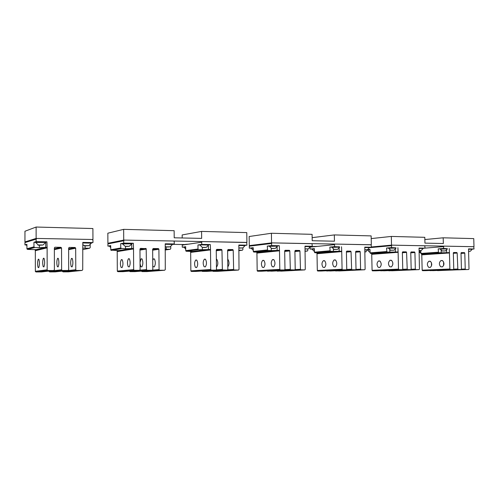 <?xml version="1.0" encoding="UTF-8"?>
<svg xmlns="http://www.w3.org/2000/svg" width="499" height="499" viewBox="0 0 499 499"><rect width="100%" height="100%" fill="white"/><g stroke="black" fill="none" stroke-linecap="round" stroke-linejoin="round"><path stroke-width="0.75" d="M30.819 247.691L31.587 247.679M26.397 245.103L26.902 244.884M26.235 244.722L26.902 244.547M73.971 248.259L73.49 248.24M88.111 245.645L84.755 245.857C83.832 245.801 83.707 245.739 84.387 245.67L88.111 245.645M85.947 245.864L88.398 245.72L85.94 245.658M82.803 242.944L91.373 243.163L88.778 245.708M82.803 242.601L89.783 242.589L91.329 243.113M42.147 244.978L38.86 245.196C37.787 245.134 37.618 245.065 38.348 244.997L42.147 244.978M40.113 245.202L42.527 245.053L40.113 244.978M35.51 242.477L45.696 242.427L42.958 245.04M35.323 242.065L43.8 241.822L45.652 242.383M109.624 246.325L110.684 246.069M109.468 245.97L110.684 245.751M169.641 246.837L166.036 246.874L169.641 246.837M167.277 247.036L169.779 246.905L167.277 246.855M165.225 244.279L172.473 244.46L170.103 246.88M165.219 243.949L171.344 243.955L172.423 244.41M128.754 246.238L125.093 246.275L128.754 246.238M126.484 246.45L128.967 246.306L126.484 246.25M122.498 243.911L131.792 243.811L129.316 246.288M122.311 243.537L130.445 243.269L131.748 243.755M184.156 247.417L185.697 247.142M184.006 247.08L185.69 246.843M238.878 247.966L242.838 247.934L238.878 248.072M240.019 248.09L242.545 247.966L240.019 247.922M238.846 245.471L245.04 245.627L242.838 247.934M238.84 245.165L244.242 245.171L244.99 245.577M205.919 247.367L202.363 247.41L205.919 247.367M203.48 247.56L206 247.429L203.48 247.385M199.768 244.834L208.582 245.04L206.305 247.404M199.768 244.76L207.628 244.56L208.538 244.99M251.284 248.396L253.249 248.115M251.147 248.078L253.243 247.828M305.039 248.882L308.282 248.882L305.045 249.045M305.045 249.001L307.995 248.914L305.045 248.932M305.001 246.55L310.347 246.674L308.282 248.882M304.995 246.257L309.792 246.269L310.303 246.631M275.105 248.377L271.606 248.552L275.105 248.377M272.541 248.558L275.08 248.433L272.541 248.402M269.348 246.331L277.494 246.15L275.361 248.402M269.186 246.001L276.82 245.72L277.444 246.094M314.445 251.309L314.096 251.296L314.439 251.178M312.068 249.275L314.401 248.995M311.937 248.982L314.395 248.72M364.825 249.731L367.47 249.743L364.825 249.905M364.825 249.887L367.177 249.781L364.825 249.756M364.775 247.523L369.428 247.629L367.47 249.743M364.769 247.242L369.385 247.585M337.492 249.288L333.981 249.45L337.492 249.288M334.835 249.456L337.374 249.344L334.835 249.325M331.897 247.354L339.669 247.148L337.661 249.307M331.754 247.042L339.208 246.762L339.626 247.105M370.071 252.014L369.266 251.995L370.065 251.87M370.065 251.895L369.416 251.951L370.071 252.001M367.37 250.08L370.021 249.799M367.57 249.687L370.015 249.537M419.104 250.51L421.256 250.523L419.104 250.679M419.104 250.654L420.956 250.56L419.104 250.529M419.048 248.408L423.133 248.496L421.256 250.523M419.041 248.14L423.096 248.458M394.029 250.118L390.524 250.267L394.029 250.118M391.316 250.273L393.842 250.167L391.31 250.167M388.571 248.277L396.056 248.059L394.135 250.13M388.44 247.984L396.013 248.015M420.882 252.65L419.703 252.637L420.875 252.506M420.875 252.525L419.902 252.594L420.882 252.631M468.605 251.222L470.345 251.234L468.611 251.377M468.605 251.353L470.033 251.278L468.605 251.24M468.549 249.219L472.16 249.294L470.345 251.234M468.542 248.964L472.123 249.257M445.507 250.866L442.02 251.009L445.507 250.866M442.75 251.016L445.264 250.916L442.75 250.928M440.168 249.12L447.416 248.889L445.57 250.872M440.043 248.839L447.378 248.851M443.592 265.562L443.592 261.925M440.636 266.703C438.877 264.408 439.001 262.355 441.004 260.547L442.688 260.759C444.459 263.042 444.341 265.1 442.332 266.921L440.636 266.703M447.372 248.702L443.461 248.465L443.792 246.126L473.732 246.718L474.05 248.976L468.536 248.882L469.004 268.992L468.642 269.504L465.623 269.516L465.23 269.005L464.794 253.155L464.401 252.644L461.363 252.6L461.001 253.105L461.432 269.011L461.064 269.522L457.857 269.497L457.178 253.062L456.778 252.538L453.697 252.5L453.323 253.012L453.753 269.023L453.379 269.541L450.273 269.547L449.873 269.03L449.449 252.962L421.78 254.858L422.16 270.177L422.553 270.67L425.603 270.658M431.46 265.992L431.46 262.724M428.566 267.258L430.182 267.483C432.115 265.705 432.234 263.69 430.531 261.439L428.934 261.227C427.001 262.985 426.876 265 428.566 267.258M449.231 248.558L449.449 252.962M441.153 250.404L441.216 252.775L449.343 252.619M441.422 246.469L443.511 246.288M441.216 252.775L438.54 252.706L438.184 248.87L443.461 248.465M445.183 252.706L424.936 254.116L421.299 253.96L420.9 253.455L420.832 250.61M421.661 253.966L421.78 254.858M424.936 254.116L421.68 254.534M468.58 253.049L468.704 251.371M440.043 248.901L438.184 248.87M472.116 249.113L474.05 248.976M468.642 269.504L437.286 270.47M433.12 270.633L429.826 270.489M392.782 264.576L392.782 262.617M389.688 266.697C388.01 264.295 388.128 262.15 390.043 260.253L391.646 260.472C393.337 262.867 393.224 265.013 391.31 266.921L389.688 266.697M396.006 247.86L391.572 247.591L391.528 245.683L391.952 245.146L424.749 245.801L425.067 248.153L419.041 248.053L419.453 269.092L419.054 269.622L415.754 269.635L415.324 269.098L414.925 252.519L414.494 251.983L411.17 251.939L410.764 252.469L411.17 269.104L410.764 269.647L407.234 269.603L406.579 252.413L406.149 251.87L402.774 251.827L402.362 252.363L402.755 269.123L402.344 269.666L398.944 269.672L398.501 269.129L398.115 252.307L371.73 254.322L372.073 270.321L372.504 270.838L375.841 270.826M381.205 264.707L381.205 263.778M378.18 267.277L379.714 267.508C381.56 265.649 381.673 263.547 380.057 261.189L378.535 260.971C376.689 262.811 376.57 264.913 378.18 267.277M397.903 247.697L398.115 252.307M389.788 249.756L389.844 252.114L397.996 251.945M389.869 245.508L391.634 245.327M371.387 247.236L373.021 247.348M419.054 252.488L419.958 251.976L419.927 250.654M389.844 252.114L386.887 252.032L386.544 248.028L391.572 247.591M393.985 252.045L374.687 253.542L370.52 253.373L370.09 252.85L370.015 249.45L367.626 249.656M367.252 249.874L366.54 249.868M371.605 253.386L371.73 254.322M374.687 253.542L371.618 253.979M388.44 248.059L386.544 248.028M423.09 248.315L425.067 248.153M392.108 270.77L388.553 270.601M384.03 270.795L380.425 270.626M333.8 266.684C332.234 264.171 332.353 261.919 334.149 259.929L335.652 260.16C337.23 262.667 337.124 264.919 335.322 266.921L333.8 266.684M339.626 246.936L334.555 246.637L334.511 244.635L334.979 244.073L371.075 244.803L371.393 247.255L364.769 247.142L365.118 269.198L364.682 269.753L361.051 269.766L360.584 269.204L360.222 251.827L359.754 251.259L356.099 251.209L355.65 251.764L356.012 269.211L355.562 269.778L351.645 269.716L351.046 251.708L350.572 251.134L346.861 251.084L346.406 251.646L346.755 269.229L346.3 269.803L342.557 269.809L342.077 269.242L341.728 251.59L317.008 253.735L317.314 270.483L317.776 271.019L321.437 271.007M323.021 267.289L324.462 267.533C326.19 265.587 326.302 263.385 324.793 260.921L323.364 260.69C321.637 262.617 321.524 264.819 323.021 267.289M341.516 246.756L341.728 251.59M333.407 249.057L333.451 251.39L341.603 251.209M333.251 244.448L334.611 244.273M313.378 246.5L317.813 246.35M364.757 251.795L366.11 251.814L366.509 249.868M333.451 251.39L330.17 251.284L329.839 247.099L334.555 246.637M337.786 251.315L319.703 252.912L314.931 252.737L314.457 252.182L314.395 248.621L310.072 249.051L310.041 247.279M311.944 249.076L310.072 249.051M316.877 252.756L317.008 253.735M319.703 252.912L316.89 253.373M331.754 247.13L329.839 247.099M369.385 247.435L371.393 247.255M339.245 270.945L335.334 270.739M330.407 270.976L326.433 270.764M272.236 266.672C270.807 264.027 270.913 261.663 272.56 259.58L273.939 259.817C275.379 262.449 275.273 264.819 273.627 266.921L272.236 266.672M277.444 245.92L279.303 245.708L271.593 245.583L271.562 243.475L272.08 242.882L312.006 243.712L312.305 246.263L304.995 246.138L305.269 269.31L304.783 269.903L300.485 269.809L299.949 251.053L299.437 250.461L295.396 250.404L294.903 250.991L295.208 269.329L294.709 269.922L290.337 269.828L289.813 250.928L289.289 250.323L285.185 250.273L284.68 250.86L284.979 269.348L284.474 269.947L280.332 269.959L279.802 269.36L279.509 250.797L256.929 253.087L257.178 270.658L257.69 271.219L261.726 271.207M262.393 267.308L263.703 267.564C265.287 265.524 265.387 263.21 264.015 260.621L262.711 260.378C261.133 262.405 261.027 264.713 262.393 267.308M279.303 245.708L279.509 250.797M271.231 248.296L271.269 250.598L279.371 250.398M270.77 243.281L271.656 243.125M252.662 245.483L256.548 245.296M304.958 251.028L307.315 251.059L307.796 250.486L307.771 248.995M271.269 250.598L267.589 250.442L267.296 246.082L271.593 245.583M275.816 250.517L259.299 252.22L253.81 252.032L253.292 251.446L253.243 247.71L249.319 248.165L249.294 246.175L271.562 243.475M251.147 248.196L249.319 248.165M256.792 252.064L256.929 253.087M259.299 252.22L256.804 252.712M295.077 261.651L295.127 264.719M284.848 261.046L284.91 265.287M269.186 246.113L267.296 246.082M310.297 246.475L312.305 246.263M281.305 271.138L276.97 270.882M271.587 271.169L267.183 270.901M204.066 266.659C202.819 263.877 202.918 261.382 204.372 259.181L205.576 259.43C206.842 262.206 206.748 264.707 205.289 266.921L204.066 266.659M208.532 244.797L210.297 244.554L201.721 244.41L201.702 242.19L202.276 241.566L246.687 242.52L246.943 245.165L238.84 245.034L239.021 269.441L238.472 270.059L233.651 269.915L233.208 250.205L232.646 249.575L228.162 249.519L227.606 250.136L227.843 269.46L227.288 270.084L222.373 269.928L221.955 250.061L221.375 249.425L216.816 249.369L216.254 249.987L216.479 269.485L215.911 270.115L211.308 270.127L210.721 269.491L210.503 249.918L190.668 252.375L190.855 270.845L191.41 271.444L195.882 271.425M195.421 267.333L196.575 267.601C197.966 265.449 198.059 263.01 196.862 260.291L195.72 260.035C194.329 262.168 194.236 264.601 195.421 267.333M210.297 244.554L210.503 249.918M202.326 247.548L202.351 249.712L210.353 249.494M201.465 241.978L201.777 241.865M185.628 244.354L188.56 244.161M238.772 250.18L242.346 250.224L242.882 249.625L242.857 247.997M202.351 249.712L198.59 249.662L198.003 249.026L197.96 244.947L201.721 244.41M207.129 249.631L192.633 251.459L186.302 251.253L185.728 250.641L185.69 246.706L182.272 247.198L182.254 245.103L201.702 242.19M184.006 247.223L182.272 247.198M190.518 251.303L190.668 252.375M192.633 251.459L190.524 251.983M227.719 259.268L228.062 259.555C229.378 262.231 229.291 264.67 227.812 266.89M216.36 259.106L216.915 259.492C218.213 262.249 218.113 264.726 216.622 266.921L216.447 267.027M199.775 244.978L197.96 244.947M244.99 245.408L246.943 245.165M217.508 271.35L213.179 271.369L212.68 271.013M206.786 271.387L202.382 271.406L201.87 271.032M128.181 266.647C127.158 263.703 127.251 261.071 128.449 258.744L129.441 259.006C130.476 261.938 130.389 264.582 129.191 266.921L128.181 266.647M131.748 243.556L133.327 243.263L123.733 243.1L123.721 240.755L124.37 240.094L173.627 241.023L174.245 241.684L174.263 243.949L165.219 243.799L165.281 269.585L164.67 270.24L159.699 270.252L159.069 269.597L158.907 249.257L158.277 248.596L153.274 248.527L152.65 249.176L152.806 269.603L152.176 270.265L147.118 270.277L146.481 269.616L146.195 248.689L140.593 248.359L139.957 249.013L140.1 269.628L139.458 270.296L134.306 270.308L133.657 269.641L133.526 248.932L117.209 251.59L117.315 271.063L117.932 271.687L122.929 271.662M121.076 267.352L122.018 267.639C123.166 265.368 123.253 262.798 122.274 259.923L121.338 259.655C120.19 261.906 120.103 264.476 121.076 267.352M133.327 243.263L133.526 248.932M125.53 246.45L125.542 248.727L133.364 248.49M111.233 243.1L112.843 242.926M165.119 249.226L170.171 249.3L170.77 248.664L170.752 246.512M125.542 248.727L120.802 248.371L120.664 243.687L123.733 243.1M130.576 248.639L118.662 250.61L110.809 250.099L110.678 245.589L107.909 246.119L107.896 243.911L123.721 240.755M109.468 246.144L107.909 246.119M117.053 250.473L117.209 251.59M118.675 250.829L117.053 251.172M152.731 260.303L153.467 258.887L154.534 259.149C155.644 262.031 155.557 264.62 154.266 266.921L153.187 266.653L152.775 265.742M140.051 262.468L141.067 258.819L142.103 259.075C143.176 261.987 143.088 264.601 141.841 266.921L140.799 266.647L140.057 263.578M122.311 243.712L120.664 243.687M172.423 244.236L174.263 243.949M146.931 271.587L142.109 271.606L141.523 271.113M141.51 270.732L141.51 270.421M135.029 271.624L130.127 271.649L129.522 271.119M129.515 270.714L129.515 270.371M43.188 266.628C42.459 263.516 42.534 260.721 43.407 258.251L44.124 258.532C44.866 261.638 44.791 264.439 43.912 266.928L43.188 266.628M45.652 242.165L46.937 241.815L36.128 241.635L36.121 239.14L36.864 238.441L92.259 239.489L92.945 240.187L92.957 242.583L82.803 242.414L82.715 269.741L82.023 270.439L76.434 270.452L75.786 270.021L75.68 248.196L74.975 247.492L69.349 247.417L68.644 248.109L68.687 269.772L67.983 270.47L62.294 270.483L61.614 270.015L61.539 248.015L60.822 247.304L55.083 247.23L54.366 247.922L54.391 269.797L53.674 270.508L47.867 270.52L47.168 270.015L47.124 247.835L35.323 250.704L35.354 271.487L36.015 271.961L41.654 271.924M38.049 267.383L38.729 267.676C39.564 265.275 39.639 262.555 38.941 259.511L38.267 259.231C37.431 261.619 37.363 264.333 38.049 267.383M46.937 241.815L47.124 247.835M39.409 245.215L39.409 247.623L46.937 247.361M82.666 248.134L89.527 248.265L90.2 247.598L90.194 244.784M39.409 247.623L34.681 247.56L33.982 247.036L33.951 242.271L36.128 241.635M44.729 247.529L36.128 249.668L27.601 249.419L26.927 248.92L26.902 244.348L24.95 244.922L24.95 242.583L36.121 239.14M26.235 244.94L24.95 244.922M35.155 249.569L35.323 250.704M36.128 249.668L36.259 249.974L35.155 250.267M71.251 266.634C70.421 263.578 70.502 260.84 71.488 258.413L72.305 258.688C73.147 261.738 73.066 264.482 72.074 266.928L71.251 266.634M57.354 266.634C56.574 263.547 56.649 260.777 57.585 258.339L58.352 258.607C59.138 261.688 59.063 264.464 58.127 266.928L57.354 266.634M35.323 242.296L33.951 242.271M91.329 242.938L92.957 242.583M68.438 271.843L63.024 271.874L62.356 271.088M55.164 271.88L49.638 271.918L48.964 271.063M123.715 240.081L107.896 243.281L107.846 233.195L123.652 229.353L123.715 240.081L246.905 242.408L246.774 232.609L201.584 231.411L182.16 234.942L182.185 237.967M201.584 231.411L201.658 238.385L174.207 237.798L174.145 230.688L123.652 229.353M107.896 243.281L110.815 243.331M172.423 244.342L185.634 244.56M246.905 242.408L246.575 242.452M271.556 242.876L249.282 245.608L249.157 236.514L271.406 233.258L271.556 242.876L371.337 244.76L371.144 235.896L334.33 234.923L312.149 237.655M334.33 234.923L334.449 241.204L312.206 240.73L312.093 234.337L271.406 233.258M249.282 245.608L252.669 245.664M310.297 246.612L313.378 246.662M371.206 238.584L391.322 236.432L391.515 245.14L473.988 246.699L473.757 238.609L443.187 237.805L424.855 239.551M443.187 237.805L443.337 243.518L424.942 243.132L424.799 237.318L391.322 236.432M391.515 245.14L371.387 246.968M36.121 227.039L36.121 238.428L24.95 241.915L24.956 231.249L36.121 227.039L92.901 228.542L92.945 239.501L92.596 239.582M24.95 241.915L27.008 241.953M36.121 238.428L92.945 239.501M449.873 269.03L422.16 270.177M453.379 269.541L425.585 270.658M450.273 269.547L422.553 270.67M456.778 252.538L453.36 252.775M446.63 252.806L446.561 250.161M457.178 253.062L453.335 253.317M464.794 253.155L461.007 253.411M464.401 252.644L461.039 252.868M438.677 252.744L421.299 253.96M438.272 252.22L420.9 253.455M424.162 254.359L424.15 253.997M465.623 269.516L437.561 270.62M465.23 269.005L461.419 269.154M461.064 269.522L433.101 270.633M458.001 269.529L430.107 270.645M457.608 269.017L453.741 269.173M443.418 246.643L425.067 248.109M398.501 269.129L372.073 270.321M402.344 269.666L375.809 270.826M398.944 269.672L372.504 270.838M406.149 251.87L402.387 252.157M395.408 252.145L395.345 249.201M406.579 252.413L402.369 252.731M414.925 252.519L410.777 252.825M414.494 251.983L410.796 252.257M419.565 252.494L419.048 252.531M387.062 252.082L370.52 253.373M386.619 251.533L370.09 252.85M373.982 253.798L373.976 253.423M419.054 269.622L392.083 270.77M415.754 269.635L388.864 270.782M415.324 269.098L411.151 269.279M410.764 269.647L384.005 270.801M407.409 269.653L380.743 270.807M406.978 269.117L402.737 269.304M391.528 245.683L369.416 247.672M342.077 269.242L317.314 270.483M346.3 269.803L321.406 271.007M342.557 269.809L317.776 271.019M350.572 251.134L346.418 251.496M339.177 251.421L339.108 248.122M351.046 251.708L346.412 252.101M360.222 251.827L355.662 252.201M359.754 251.259L355.668 251.602M366.11 251.814L364.757 251.92M330.394 251.353L314.931 252.737M329.908 250.779L314.457 252.182M319.098 253.18L319.092 252.8M364.682 269.753L339.214 270.951M361.051 269.766L335.696 270.957M360.584 269.204L355.98 269.429M355.562 269.778L330.375 270.976M351.876 269.784L326.801 270.988M351.402 269.223L346.724 269.454M334.511 244.635L310.122 247.142M279.802 269.36L257.178 270.658M284.474 269.947L261.682 271.207M280.332 269.959L257.69 271.219M289.289 250.323L284.686 250.791M277.151 250.623L277.088 246.899M289.813 250.928L284.692 251.434M299.949 251.053L294.909 251.54M299.437 250.461L294.903 250.903M307.315 251.059L304.958 251.278M267.888 250.554L253.81 252.032M267.358 249.949L253.292 251.446M258.813 252.506L258.806 252.126M304.783 269.903L281.261 271.144M300.772 269.909L277.394 271.157M300.261 269.323L295.152 269.597M294.709 269.922L271.543 271.175M290.636 269.934L267.62 271.188M290.112 269.341L284.923 269.628M210.721 269.491L190.855 270.845M215.911 270.115L195.82 271.425M211.308 270.127L191.41 271.444M221.375 249.425L216.254 250.049M208.395 249.743L208.345 245.52M221.955 250.061L216.26 250.741M233.208 250.205L227.613 250.854M232.646 249.575L227.606 250.167M242.346 250.224L238.772 250.629M198.59 249.662L186.302 251.253M198.003 249.026L185.728 250.641M192.29 251.758L192.283 251.384M238.472 270.059L217.452 271.356M234.019 270.071L213.179 271.369M233.457 269.448L227.75 269.816M227.288 270.084L206.723 271.394M222.76 270.096L202.382 271.406M222.186 269.472L216.373 269.853M133.657 269.641L117.315 271.063M139.458 270.296L122.835 271.674M134.306 270.308L117.932 271.687M145.696 248.427L139.963 249.332M131.748 248.758L131.717 243.98M146.332 249.095L139.963 250.08M158.907 249.257L152.657 250.18M158.277 248.596L152.65 249.438M170.171 249.3L165.119 250.018M121.344 248.67L111.333 250.386M120.689 248.003L110.703 249.743M118.5 250.935L118.5 250.579M166.229 249.251L166.211 247.03M164.67 270.24L146.849 271.593M159.699 270.252L142.109 271.606M159.069 269.597L152.582 270.109M152.176 270.265L134.942 271.631M147.118 270.277L130.127 271.649M146.481 269.616L139.839 270.171M47.143 269.809L35.329 271.3M53.674 270.508L41.498 271.943M55.083 247.23L54.74 247.311M47.867 270.52L36.015 271.961M60.822 247.304L54.366 248.789M45.765 247.654L45.765 242.14M61.539 248.015L54.366 249.631M69.349 247.417L69.03 247.485M75.68 248.196L68.644 249.668M74.975 247.492L68.644 248.845M89.527 248.265L82.653 249.619M34.681 247.56L27.601 249.419M33.951 246.849L26.902 248.739M36.196 250.011L36.196 249.693M32.161 247.329L32.161 248.221M85.111 248.209L85.104 245.87M82.023 270.439L68.307 271.855M76.434 270.452L63.024 271.874M75.736 269.753L62.356 271.219M67.983 270.47L55.021 271.899M62.294 270.483L49.638 271.918M61.577 269.784L48.964 271.263M26.902 245.845L26.322 244.959M26.235 244.99L26.235 244.653M33.982 239.801L33.982 239.096M28.356 241.535L28.356 240.855M84.387 245.67L82.809 244.641M38.348 244.997L35.423 242.308M35.323 242.339L35.323 241.99M110.691 247.66L109.555 246.188M109.468 246.213L109.468 245.901M116.541 242.183L116.535 241.535M111.389 243.019L111.389 242.576M166.036 246.874L165.244 246.425M125.093 246.275L122.411 243.755M122.317 243.786L122.311 243.456M185.715 249.126L184.087 247.292M202.363 247.41L199.868 245.046M201.621 241.89L201.615 241.553M253.28 250.33L251.228 248.277M257.322 245.202L257.316 244.622M271.624 248.427L269.279 246.2M314.133 251.203L312.012 249.176M334.068 249.35L331.835 247.236M333.388 244.373L333.382 244.042M369.347 251.914L367.32 249.987M372.89 247.267L372.878 246.83M390.655 250.18L388.515 248.178M442.176 250.941L440.118 249.026M441.546 246.406L441.54 246.088M441.004 260.547L442.339 260.559M456.909 252.575L453.348 252.818M464.532 252.675L461.026 252.906M441.422 246.437L441.428 246.799M438.54 252.706L421.162 253.929M465.486 269.479L437.423 270.589M457.857 269.497L429.963 270.608M450.129 269.51L422.404 270.633M445.619 252.719L424.792 254.166M428.934 261.227L430.182 261.233M390.043 260.253L391.316 260.26M406.311 251.914L402.375 252.213M414.657 252.026L410.783 252.313M389.869 245.471L389.875 245.832M386.887 252.032L370.345 253.33M415.58 269.585L388.702 270.739M407.234 269.603L380.569 270.764M398.757 269.622L372.323 270.789M394.497 252.064L374.537 253.611M378.535 260.971L379.72 260.977M334.149 259.929L335.34 259.942M350.785 251.203L346.406 251.577M359.954 251.315L355.656 251.683M333.245 244.404L333.257 244.766M313.378 246.462L313.384 246.805M330.17 251.284L314.707 252.669M360.833 269.697L335.484 270.895M351.645 269.716L326.583 270.92M342.32 269.734L317.545 270.951M338.391 251.353L319.56 253.005M323.364 260.69L324.475 260.69M272.56 259.58L273.652 259.586M289.57 250.423L284.686 250.91M299.699 250.548L294.903 251.016M270.764 243.231L270.77 243.574M252.662 245.439L252.669 245.77M267.589 250.442L253.523 251.926M300.485 269.809L277.12 271.063M290.337 269.828L267.333 271.088M280.02 269.847L257.39 271.113M276.552 250.573L259.168 252.363M262.711 260.378L263.728 260.384M204.372 259.181L205.326 259.187M221.749 249.581L216.254 250.249M232.996 249.718L227.606 250.348M198.197 249.488L185.915 251.084M233.651 269.915L212.823 271.225M222.373 269.928L202.008 271.25M210.896 269.947L191.023 271.269M208.064 249.725L192.502 251.677M195.72 260.035L196.606 260.041M128.449 258.744L129.241 258.75M146.195 248.689L139.963 249.662M158.757 248.833L152.65 249.743M120.802 248.371L110.809 250.099M153.467 258.887L154.316 258.894M141.067 258.819L141.891 258.825M118.662 248.352L118.662 249.132M159.2 269.996L141.635 271.369M146.6 270.003L129.634 271.387M133.763 270.009L117.415 271.406M133.401 248.546L117.097 251.222M121.338 259.655L122.068 259.661M43.407 258.251L43.981 258.257M61.489 247.76L54.366 249.375M75.617 247.909L68.644 249.381M33.982 247.036L26.927 248.92M71.488 258.413L72.137 258.42M57.585 258.339L58.19 258.339M75.786 270.021L62.406 271.468M61.614 270.015L49.002 271.481M47.168 270.015L35.354 271.487M47.087 247.61L35.292 250.504M38.267 259.231L38.791 259.237"/></g></svg>
